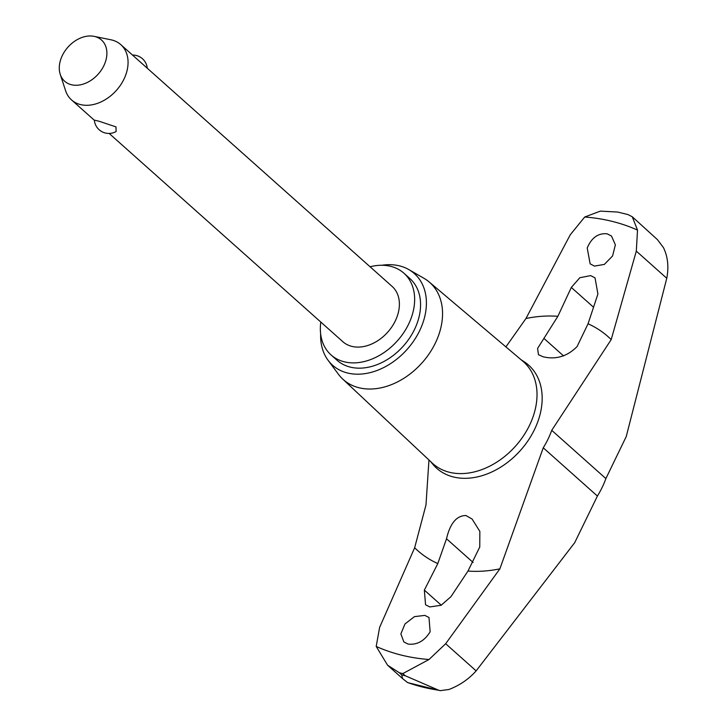 <?xml version="1.0" encoding="UTF-8"?>
<svg xmlns="http://www.w3.org/2000/svg" width="727" height="727" viewBox="0 0 727 727"><rect width="100%" height="100%" fill="white"/><g stroke="black" fill="none" stroke-linecap="round" stroke-linejoin="round"><path stroke-width="1.09" d="M381.839 265.264A61.413 45.001 131.7 0 1 399.523 265.882A61.413 45.001 131.7 0 1 408.819 269.59L423.923 278.277A65.021 47.646 131.7 0 1 429.13 281.931L522.949 361.31A68.174 49.954 131.7 0 1 523.631 435.637A68.174 49.954 131.7 0 1 449.431 472.268A68.174 49.954 131.7 0 1 432.256 463.081L342.635 378.994A65.021 47.646 131.7 0 1 338.409 374.241L328.041 360.228A61.413 45.001 131.7 0 1 320.652 333.92M429.003 659.507L402.813 673.584L405.212 675.728L438.663 690.223L440.244 690.65L448.913 689.496C459.646 685.397 468.724 679.191 476.13 670.876L574.703 542.678L597.403 496.05A74.054 54.271 -48.3 0 0 602.147 487.444A74.054 54.271 -48.3 0 0 605.882 478.584L626.238 436.563L666.768 278.277C668.931 266.864 667.831 256.649 663.469 247.643L657.444 239.637L632.263 216.764L637.515 230.095L636.307 251.133L611.198 339.6L551.729 430.329A74.054 54.271 131.7 0 1 548.004 439.19A74.054 54.271 131.7 0 1 543.251 447.796L499.876 568.85L445.669 643.731L429.003 659.507A248.698 182.25 131.7 0 1 401.54 655.154A248.698 182.25 131.7 0 1 376.195 646.43L379.63 627.374L414.654 547.749L425.986 504.938L428.948 459.982M402.813 673.584A263.465 193.064 131.7 0 1 401.04 673.157A263.465 193.064 131.7 0 1 399.287 672.711L387.591 665.223L376.195 646.43M405.212 675.728A263.465 193.064 131.7 0 1 403.44 675.301A263.465 193.064 131.7 0 1 401.686 674.856L399.287 672.711M430.139 631.781C424.468 641.014 417.098 645.113 408.029 644.077L403.867 641.941L400.859 633.908L404.984 623.957L414.435 616.641L424.841 615.387L428.994 617.514L430.139 631.781M450.931 596.703L441.144 605.264L429.784 606.945L425.549 604.773L424.35 590.115L437.799 563.57L446.514 538.771C450.131 523.322 456.611 515.579 465.934 515.534L472.114 519.042L479.856 531.41L479.756 547.004L467.988 571.049L450.931 596.703M607.236 233.83L611.525 236.084L615.369 244.872L612.561 255.995L604.346 264.41L594.441 266.109L590.142 263.846L587.216 247.998C591.605 237.62 598.276 232.904 607.236 233.83M557.863 316.3L571.322 287.438L579.828 277.732L590.678 275.606L595.04 277.887L597.912 294.026L588.052 323.779L577.084 346.57C567.224 356.457 555.873 359.856 543.033 356.766L538.462 354.694L537.589 348.442L557.863 316.3A143.183 104.924 131.7 0 0 525.975 318.499L570.259 234.776L584.708 217.019A248.698 182.25 131.7 0 1 612.17 221.371A248.698 182.25 131.7 0 1 637.515 230.095M440.244 690.65L407.638 682.617L402.585 678.6L401.686 674.856M429.13 281.931A65.021 47.646 131.7 0 1 429.784 352.822A65.021 47.646 131.7 0 1 359.02 387.755A65.021 47.646 131.7 0 1 342.635 378.994M408.819 269.59A61.413 45.001 131.7 0 1 416.498 336.574A61.413 45.001 131.7 0 1 347.515 372.996A61.413 45.001 131.7 0 1 328.041 360.228M320.807 322.061A54.743 40.112 -48.3 0 0 331.076 354.949A54.743 40.112 -48.3 0 0 344.316 361.819A54.743 40.112 -48.3 0 0 403.612 332.821A54.743 40.112 -48.3 0 0 403.921 273.207A54.743 40.112 -48.3 0 0 390.681 266.336A54.743 40.112 -48.3 0 0 370.07 266.773M403.921 273.207L409.846 278.486A54.743 40.112 131.7 0 1 409.537 338.1A54.743 40.112 131.7 0 1 350.241 367.099A54.743 40.112 131.7 0 1 337.001 360.228L331.076 354.949M94.074 36.35L110.895 39.785A37.032 27.135 131.7 0 1 111.858 39.994A37.032 27.135 131.7 0 1 120.809 44.647A37.032 27.135 131.7 0 1 120.609 84.968A37.032 27.135 131.7 0 1 80.497 104.579A37.032 27.135 131.7 0 1 71.537 99.935A37.032 27.135 131.7 0 1 65.575 90.648L60.232 74.327A27.644 20.265 -48.3 0 0 71.373 84.732A27.644 20.265 -48.3 0 0 103.825 65.757A27.644 20.265 -48.3 0 0 94.792 36.514A27.644 20.265 -48.3 0 0 94.074 36.35A27.644 20.265 -48.3 0 0 67.956 47.146A27.644 20.265 -48.3 0 0 60.232 74.327M99.236 121.282L115.975 126.889L116.102 131.523A14.576 14.576 0 0 1 94.337 120.109L99.236 121.282M120.809 44.647L392.135 286.429A37.032 27.135 131.7 0 1 391.926 326.759A37.032 27.135 131.7 0 1 351.813 346.37A37.032 27.135 131.7 0 1 342.862 341.717L109.141 133.441M505.91 346.897L525.975 318.49M584.708 217.019L600.311 211.13L617.568 212.039L627.983 214.574M627.983 214.583L632.254 216.764M521.141 359.783L524.076 361.683A69.074 50.617 131.7 0 1 534.49 429.557A69.074 50.617 131.7 0 1 453.43 476.967A69.074 50.617 131.7 0 1 432.756 464.162L430.529 461.463M499.876 568.85A143.183 104.924 131.7 0 1 467.988 571.049M588.052 323.779A143.183 104.924 131.7 0 1 611.198 339.6M438.654 690.223A259.175 189.92 131.7 0 1 422.687 687.079A259.175 189.92 131.7 0 1 407.42 682.48M437.799 563.57A143.183 104.924 131.7 0 1 414.654 547.749M424.35 590.115L441.271 605.2M446.514 538.771L473.086 562.453M543.851 338.337L563.589 355.93M571.322 287.438L593.532 307.23M543.251 447.796L597.403 496.05M445.669 643.731L476.13 670.876M551.729 430.329L605.882 478.584M636.307 251.133L666.768 278.277M147.281 68.238A14.576 14.576 0 0 0 132.496 55.061M71.537 99.935L94.356 120.264M387.591 665.232L402.585 678.6"/></g></svg>
